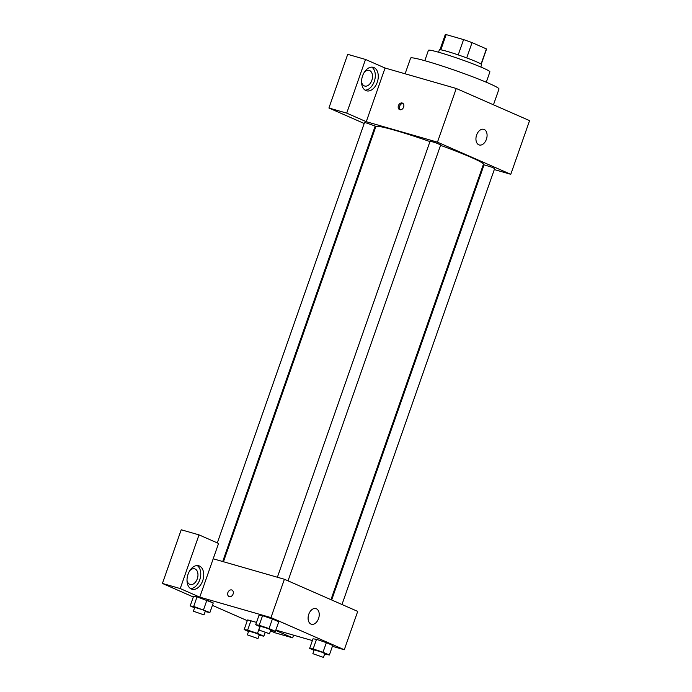 <?xml version="1.0" encoding="UTF-8"?>
<svg xmlns="http://www.w3.org/2000/svg" width="692" height="692" viewBox="0 0 692 692"><rect width="100%" height="100%" fill="white"/><g stroke="black" fill="none" stroke-linecap="round" stroke-linejoin="round"><path stroke-width="1.04" d="M466.693 57.92L472.056 42.619L486.398 48.907A21.867 1.445 -160.7 0 1 486.519 49.149L481.251 64.192M440.839 49.833L446.176 34.6A21.867 1.445 -160.7 0 0 445.233 34.695L439.965 49.729M446.176 34.6L463.579 39.6A21.867 1.445 -160.7 0 1 472.056 42.619M458.225 54.91L463.579 39.6M438.546 52.22L439.368 49.859A22.395 1.479 19.3 0 1 460.993 55.862A22.395 1.479 19.3 0 1 481.641 64.659L480.81 67.02M481.087 64.071L486.398 48.907M424.793 60.688L428.426 50.326A32.567 2.154 19.3 0 1 459.877 59.062A32.567 2.154 19.3 0 1 489.901 71.856L486.277 82.227M405.114 73.784L410.607 58.085A46.822 3.097 19.3 0 1 455.82 70.636A46.822 3.097 19.3 0 1 498.993 89.034L493.465 104.795M365.514 59.451L346.718 113.125L366.267 121.697L385.063 68.024L365.514 59.451L347.713 54.331L328.916 108.013L364.191 123.479M385.063 68.024L456.262 88.481L529.579 120.633L510.782 174.306L494.296 169.575M483.483 166.461L482.731 166.244M288.028 580.847L440.7 144.887L435.519 142.682L430.095 141.168L277.38 577.24M346.718 113.125L328.916 108.013M374.51 128.003L375.228 128.314M366.267 121.697L437.465 142.163L510.782 174.306M341.986 604.505L494.659 168.545L491.675 167.144L484.054 164.834L331.667 599.981M222.703 561.523L375.194 126.056L364.589 122.346L217.314 542.9M429.948 141.575A56.995 3.763 -160.7 0 0 395.409 130.442A56.995 3.763 -160.7 0 0 375.825 126.61L223.447 561.74M330.949 599.67L483.423 164.281A56.995 3.763 -160.7 0 0 440.536 145.346M398.428 105.625A3.564 2.69 113.7 0 1 402.45 103.108A3.564 2.69 113.7 0 1 403.488 107.45A3.564 2.69 113.7 0 1 399.595 109.63A3.564 2.69 113.7 0 1 398.428 105.625M437.465 142.163L456.262 88.481M486.398 139.291A8.14 5.311 -74 0 1 479.262 144.974A8.14 5.311 -74 0 1 476.407 135.684A8.14 5.311 -74 0 1 483.76 129.317A8.14 5.311 -74 0 1 486.398 139.291M373.948 67.565A12.214 7.967 -74 0 1 377.417 81.777A12.214 7.967 -74 0 1 366.544 90.808A12.214 7.967 -74 0 1 362.262 76.873A12.214 7.967 -74 0 1 373.291 67.332A12.214 7.967 -74 0 1 373.948 67.565M365.125 90.159A12.214 7.967 106 0 0 374.606 80.419A12.214 7.967 106 0 0 371.742 67.124M364.347 72.219A8.14 5.311 -74 0 1 369.199 70.394A8.14 5.311 -74 0 1 371.838 80.359A8.14 5.311 -74 0 1 364.701 86.042A8.14 5.311 -74 0 1 361.553 81.924M403.021 103.48A3.564 2.69 -66.3 0 0 399.656 106.161A3.564 2.69 -66.3 0 0 400.253 109.794M213.197 558.79L218.568 543.454L199.019 534.881L180.223 588.563L199.772 597.135L213.197 558.79L284.395 579.256L357.712 611.399L344.287 649.745L332.394 646.328M199.019 534.881L181.218 529.769L162.421 583.442L193.319 596.988M212.401 605.362L247.278 620.655M270.52 630.844L274.845 632.739L292.638 637.851L275.719 630.429M189.79 570.658A8.14 5.311 -74 0 1 194.651 568.833A8.14 5.311 -74 0 1 197.505 578.123A8.14 5.311 -74 0 1 190.153 584.481A8.14 5.311 -74 0 1 187.004 580.363M190.577 588.598A12.214 7.967 106 0 0 200.057 578.858A12.214 7.967 106 0 0 197.194 565.572M199.391 566.004A12.214 7.967 -74 0 1 202.868 580.225A12.214 7.967 -74 0 1 191.995 589.247A12.214 7.967 -74 0 1 187.714 575.312A12.214 7.967 -74 0 1 198.742 565.771A12.214 7.967 -74 0 1 199.391 566.004M180.223 588.563L162.421 583.442M293.581 635.169L292.638 637.851M248.532 631.493L244.155 629.573L247.511 619.989L250.997 620.508M314.038 650.324L309.653 648.395L313.009 638.811L316.495 639.339L326.365 642.652L332.714 645.437L326.365 642.652L323 652.236L329.357 655.021L324.626 654.078M260.08 626.658L255.694 624.738L259.05 615.153L262.536 615.672M255.694 624.738L259.197 625.265L269.041 628.578L272.397 618.985L278.746 621.771L272.397 618.985L262.553 615.681L259.05 615.153M203.543 609.747L206.899 600.163L213.248 602.948L197.047 596.85L193.552 596.331L197.047 596.85L193.691 606.443L209.892 612.532L205.161 611.598M312.395 640.576L275.84 630.075M199.772 597.135L270.97 617.593L344.287 649.745M318.554 618.562A8.14 5.311 -74 0 1 311.417 624.245A8.14 5.311 -74 0 1 308.563 614.946A8.14 5.311 -74 0 1 315.915 608.588A8.14 5.311 -74 0 1 318.554 618.562M270.97 617.593L284.395 579.256M231.932 590.042A3.564 2.69 -66.3 0 0 227.902 592.56A3.564 2.69 113.7 0 1 231.932 590.042A3.564 2.69 113.7 0 1 232.962 594.385A3.564 2.69 113.7 0 1 229.069 596.565A3.564 2.69 113.7 0 1 227.902 592.56A3.564 2.69 -66.3 0 0 229.069 596.565M269.041 628.578L275.39 631.355L270.667 630.421M269.499 633.742L270.849 629.902L267.865 628.5L260.244 626.191L258.894 630.023L269.499 633.742L258.894 630.023M259.197 625.265L262.553 615.681M275.39 631.355L278.746 621.771M309.653 648.395L313.156 648.923L323 652.236M323.467 657.4L324.808 653.568L321.823 652.167L314.203 649.849L312.862 653.689L323.467 657.4L312.862 653.689M313.009 638.811L316.512 639.339L313.156 648.923M329.357 655.021L332.714 645.437M194.573 607.836L190.188 605.915L193.691 606.443M204.002 614.911L205.342 611.079L202.358 609.678L194.737 607.368L193.397 611.2L204.002 614.911L193.397 611.2M190.188 605.915L193.552 596.331M209.892 612.532L213.248 602.948M244.155 629.573L247.65 630.101L257.502 633.414L263.851 636.19L259.128 635.256M257.96 638.578L259.301 634.737L256.325 633.336L248.696 631.026L247.355 634.858L257.96 638.578L247.355 634.858M247.511 619.989L256.524 622.367M247.65 630.101L251.006 620.516M257.502 633.414L259.898 626.58M263.851 636.19L265.114 632.592"/></g></svg>
